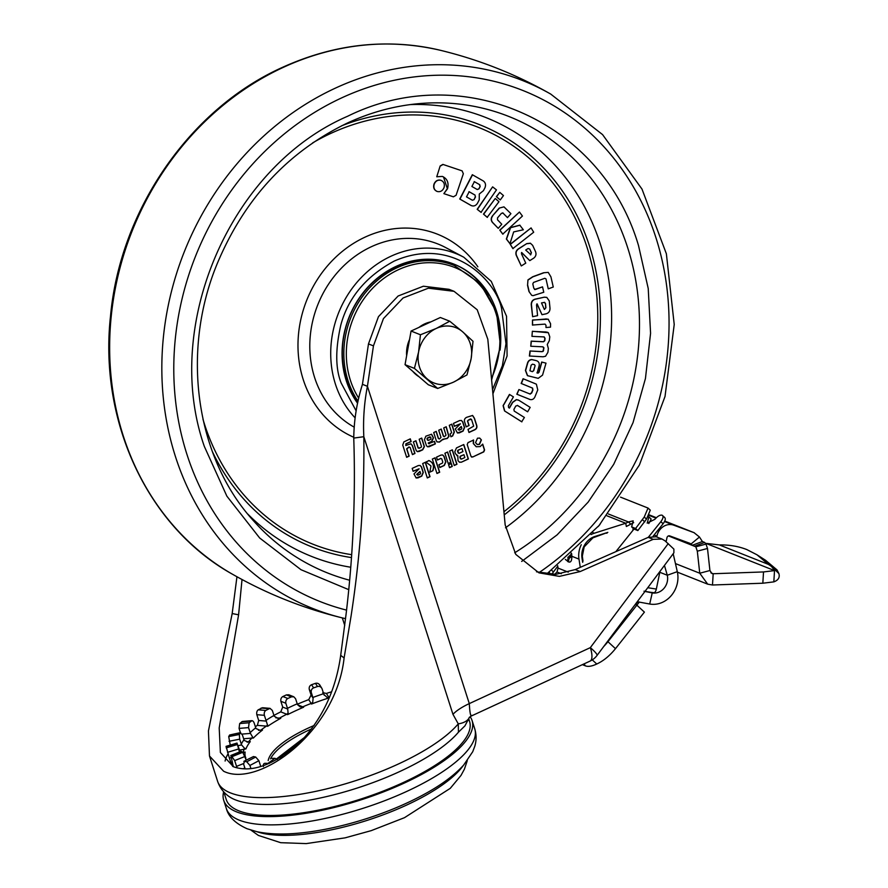 <?xml version="1.0" encoding="UTF-8"?>
<svg xmlns="http://www.w3.org/2000/svg" width="888" height="888" viewBox="0 0 888 888"><rect width="100%" height="100%" fill="white"/><g stroke="black" fill="none" stroke-linecap="round" stroke-linejoin="round"><path stroke-width="1.33" d="M647.641 516.428L648.917 516.938L647.208 523.132L654.889 519.302C657.642 516.161 660.05 514.785 662.104 515.195L664.801 517.582M209.568 756.243L217.627 781.362C219.791 787.545 223.41 792.462 228.505 796.136A127.772 40.67 -17.8 0 0 235.398 799.855A127.772 40.67 -17.8 0 0 350.627 790.109A127.772 40.67 -17.8 0 0 458.452 732.189L464.935 725.862L468.797 718.547C466.711 721.356 463.203 723.132 458.264 723.864L452.969 714.341L363.825 436.707C362.981 419.846 364.18 403.041 367.421 386.302L469.297 703.607C469.852 713.541 470.762 717.437 472.016 715.317M223.798 791.907L226.251 799.522A127.772 40.67 -17.8 0 0 238.928 810.866A127.772 40.67 -17.8 0 0 382.451 791.363A127.772 40.67 -17.8 0 0 469.563 721.4L468.753 718.869M470.129 716.738A130.425 41.514 162.2 0 1 472.094 720.59A130.425 41.514 162.2 0 1 383.172 792.007A130.425 41.514 162.2 0 1 236.663 811.91A130.425 41.514 162.2 0 1 223.721 800.332A130.425 41.514 162.2 0 1 223.654 791.752M273.926 715.417A112.121 35.687 162.2 0 1 280.763 711.865L282.717 707.07L287.723 709.057L285.836 703.263C285.514 701.076 286.18 699.478 287.834 698.49L291.353 696.869L293.795 696.78L295.593 698.756L297.48 704.55L299.966 706.793L303.629 707.225A96.492 30.714 -17.8 0 0 295.415 710.855A96.492 30.714 -17.8 0 0 287.579 714.651L286.746 714.241A98.39 31.324 -17.8 0 0 279.476 718.092L280.774 718.259A96.492 30.714 -17.8 0 0 267.677 726.295L266.422 726.106A98.39 31.324 -17.8 0 0 260.883 730.114L262.493 730.047A96.492 30.714 -17.8 0 0 253.413 738.039L251.826 738.095A98.39 31.324 -17.8 0 0 248.474 741.913L250.272 741.624A96.492 30.714 -17.8 0 0 245.943 748.939L244.145 749.206A98.39 31.324 -17.8 0 0 243.257 752.536L245.11 752.047A96.492 30.714 -17.8 0 0 245.876 758.086L245.632 758.141M305.106 736.929L276.634 758.829M705.583 543.323L719.347 544.921C729.414 544.755 738.583 546.32 746.864 549.594L756.942 554.767L768.653 564.535M362.448 384.326L368.476 343.922L378.466 316.65L398.113 296.004L423.376 286.225L449.062 289.333L454.023 291.308L428.349 288.2L403.085 297.968L383.438 318.614L373.448 345.887L367.421 386.302L362.448 384.326C356.865 402.164 353.968 420.08 353.757 438.084L363.825 436.707C364.535 496.625 360.262 556.476 351.038 616.283L344.1 657.975C335.997 732.789 257.553 788.422 223.598 771.217L209.479 755.988L208.436 730.968L232.179 613.553L236.952 576.756M467.921 720.645L469.352 717.382L471.306 716.017L590.076 661.094A18.304 6.26 -114.8 0 0 590.342 647.63A18.304 2.509 36.8 0 1 597.036 655.444L673.892 552.813L673.892 549.117L665.123 540.914L662.048 539.049L653.213 539.327L648.24 537.351L575.235 569.585L555.755 574.347L536.496 571.794M648.24 537.351L656.232 536.785L662.048 539.049M420.901 447.563L421.534 446.586L419.18 439.26L421.711 438.084L424.42 446.642L422.688 449.828L419.192 451.448L417.327 451.648L416.183 450.482L413.386 441.935L415.939 440.759L418.304 448.085L420.901 447.563M415.795 440.825L418.104 447.996L419.325 448.285M444.344 436.718L446.031 435.131L443.711 427.916L446.231 426.74L448.962 436.397L447.308 438.45L443.068 439.327L439.427 442.091L437.063 441.902L436.263 440.615L433.699 432.545L436.241 431.368L438.528 438.572L439.46 438.972L441.003 437.44L438.694 430.236L441.236 429.059L443.556 436.274L444.344 436.718L443.356 436.197L441.081 429.126M443.467 439.571L442.868 439.249L439.227 442.013L436.863 441.824M436.086 431.435L438.328 438.494L439.46 438.972M460.406 423.809L454.423 426.34L453.479 423.387L459.629 420.546L461.449 420.468L462.792 421.955L464.591 427.55L463.036 431.135L459.24 432.889L457.442 432.967L455.267 428.96L460.406 423.809L454.379 426.185M419.114 468.797L413.131 471.328L412.187 468.387L418.337 465.545L420.157 465.467L421.5 466.944L423.299 472.538L421.745 476.135L417.948 477.888L416.15 477.966L413.975 473.948L419.114 468.797L413.087 471.184M432.9 470.74L429.836 472.15L430.991 465.945L425.907 462.049L429.037 460.595C433.311 462.515 434.598 465.9 432.9 470.74L429.87 471.961M441.747 458.863L440.825 458.463L437.44 460.028L436.508 457.142L441.003 455.067L442.768 454.978L444.1 456.443L445.865 461.938L444.344 465.456L439.849 467.532L438.95 464.724L442.324 463.159L442.79 462.104L441.747 458.863L440.825 458.463L437.396 459.884M447.63 451.992L450.96 462.371L448.24 463.636L444.91 453.257L447.63 451.992M456.832 455.655L457.82 455.766L455.466 453.779L454.811 451.737L456.476 447.907L463.769 444.533L468.398 458.952L461.383 462.204L459.518 462.226L458.008 460.694L457.82 455.766L456.932 455.699M475.546 442.646L477.478 438.195L479.731 438.095L481.407 439.937L479.476 444.4L477.233 444.5L475.546 442.646M653.213 539.327L580.197 571.55L559.362 576.379L538.949 572.849L515.773 554.389L505.172 524.908L487.812 339.238L477.2 309.757L454.023 291.308M482.595 444.311L484.382 449.883L483.56 451.814L472.671 457.02L470.951 456.254L467.199 444.555L468.043 442.601L473.57 440.037L473.493 443.623L476.279 446.753L480.164 446.586L482.706 444.111L484.582 449.961L483.76 451.892L472.671 457.02L470.951 456.254M452.336 449.828L456.965 464.246L454.245 465.501L449.617 451.082L452.336 449.828M449.539 467.676L448.618 464.79L451.337 463.536L452.258 466.422L449.539 467.676M435.053 457.808L439.682 472.238L436.963 473.493L432.334 459.074L435.053 457.808M425.396 462.282L430.025 476.701L427.306 477.955L422.677 463.536L425.396 462.282M469.097 425.519L466.211 426.851L464.757 422.311C463.947 420.102 464.546 418.448 466.555 417.349L472.594 415.451L474.458 418.292L476.59 424.941C477.411 427.306 476.701 428.971 474.436 429.97L468.997 432.478L468.02 429.426L473.67 426.14L471.484 419.325L468.376 420.002L467.665 421.056L469.097 425.519L466.167 426.706M471.484 419.325L470.34 418.925L467.465 420.968L468.897 425.441M451.648 432.689L449.284 425.33L451.826 424.153L454.356 432.045L452.658 435.975L450.926 436.774L450.061 434.066L451.648 432.689M426.451 445.709L424.442 439.593L425.874 436.163L431.59 434.243L433.466 437.862L431.823 441.491L428.449 443.057L428.649 443.612L434.543 441.358L435.364 443.9L429.148 446.731L427.528 446.764L426.451 445.709M431.49 434.21L433.266 437.784L431.624 441.414L428.249 442.979L429.315 443.778M402.741 445.066L403.851 441.913L410.289 438.85L411.155 441.558L406.071 443.911L405.749 445.521L410.933 443.8L412.432 445.521L414.974 453.457L412.443 454.623L410.167 447.541L409.202 447.019L406.826 448.884L409.157 456.143L406.637 457.309L402.741 445.066M410.167 447.541L409.002 446.93L406.637 448.806L408.968 456.066L406.593 457.165M421.567 438.15L424.231 446.564L422.488 449.75L417.227 451.604M418.104 447.996L419.125 448.207L418.104 447.996M446.087 426.817L448.762 436.319L447.108 438.372L442.868 439.249M438.328 438.494L439.26 438.894L438.328 438.494M444.144 436.63L443.356 436.197L444.144 436.63M461.349 420.435L462.593 421.878L464.391 427.472L462.837 431.057L457.342 432.922M420.057 465.423L421.301 466.866L423.099 472.46L421.545 476.057L416.05 477.922M428.837 460.517C433.111 462.437 434.399 465.812 432.7 470.662M441.547 458.785L440.626 458.386L441.547 458.785M442.668 454.945L443.9 456.365L445.665 461.86L444.144 465.379L439.804 467.388M447.485 452.07L450.76 462.293L448.196 463.481M463.614 444.599L468.198 458.874L461.383 462.204M459.407 462.182L461.183 462.126M479.631 438.05L481.407 439.937M481.207 439.86L479.276 444.311L477.134 444.455M656.343 589.066L647.763 587.712L659.995 571.373L656.343 589.066A4.573 2.098 99 0 1 654.167 592.74L650.16 592.252L652.236 592.907L649.705 604.018L638.572 601.975L636.319 602.952M472.471 456.943L471.528 457.087M473.371 439.96L473.293 443.545L476.179 446.72M452.181 449.894L456.765 464.169L454.19 465.356M451.182 463.603L452.059 466.344L449.495 467.532M434.898 457.886L439.482 472.161L436.918 473.348M425.252 462.348L429.825 476.623L427.261 477.811M472.494 415.418L474.259 418.215L476.39 424.864C477.211 427.217 476.501 428.893 474.236 429.881L468.953 432.334M471.284 419.247L470.34 418.925L471.284 419.247M451.67 424.231L454.156 431.968L452.458 435.897L450.882 436.619M428.449 443.534L429.115 443.7L428.449 443.534M434.399 441.425L435.164 443.822L427.428 446.72M410.145 438.927L410.955 441.48L405.872 443.834L405.749 445.521M410.833 443.767L412.232 445.443L414.774 453.38L412.387 454.478M409.967 447.463L409.002 446.93L409.967 447.463M654.079 535.02L656.909 536.141L656.731 536.985M632.8 530.502L633.244 528.393M459.196 430.203L457.986 429.448L461.183 426.495L461.882 428.138L461.405 429.182L459.196 430.203L458.186 429.537L461.383 426.573M417.904 475.191L416.694 474.447L419.891 471.484L420.59 473.138L420.113 474.181L417.904 475.191L416.894 474.525L420.091 471.561M461.383 459.14L460.273 458.663L461.183 459.063L459.818 457.253L460.273 456.21L463.936 454.689L464.846 457.542L461.383 459.14L460.017 457.331L460.472 456.299L463.936 454.689M459.129 453.335L458.019 452.847L458.93 453.257L457.498 451.237L457.953 450.205L461.949 448.529L462.937 451.57L459.129 453.335L458.219 452.936L457.953 450.205M656.909 536.141A13.731 12.143 -68.4 0 1 673.781 525.197L664.557 521.534M666.111 541.769L666.955 537.728A2.287 2.02 -68.4 0 1 669.763 535.908L690.065 543.389M690.02 543.378L690.931 544.1L699.466 537.018L694.039 532.667L673.781 525.197M694.283 532.756L664.779 521.056L694.283 532.756M469.297 717.326L468.797 718.547L469.297 717.326M635.186 604.506L636.851 605.161L607.936 641.702A27.461 12.143 132.7 0 1 603.829 646.386M592.274 659.884L596.758 664.013C603.418 660.95 609.668 655.832 615.484 648.662L644.399 612.121L636.851 605.161L639.349 601.997M644.977 591.441L652.236 592.907A13.731 12.143 -68.4 0 0 667.288 575.246L664.446 565.434M644 591.186L650.826 592.34M673.193 553.757L677.3 571.65L667.288 575.246L659.806 572.283M428.405 440.404L427.35 440.037L428.205 440.326L426.95 438.883L427.406 437.962L429.87 436.818L430.78 437.262L430.969 439.172L428.405 440.404L427.15 438.961L427.605 438.039L430.78 437.262M653.035 536.319L663.092 523.776C665.5 520.49 665.911 518.337 664.357 517.304M648.284 537.34L660.85 521.667L663.092 523.776M591.064 534.576A21.734 19.214 -68.4 0 1 594.327 533.211L625.729 523.254L626.362 526.495L633.666 522.621M580.286 567.354L578.976 559.107A21.734 19.214 -68.4 0 1 581.285 544.71M594.949 536.452A18.304 16.184 111.6 0 0 582.029 558.263L582.672 562.315L582.961 560.828L582.328 556.166L584.16 546.919L592.94 537.828L607.814 532.378L594.949 536.452M561.294 573.737L556.987 572.027L558.053 568.098L557.675 565.712M648.917 516.938L651.17 519.047L648.817 523.52M228.027 753.857A118.992 37.873 -17.8 0 0 225.108 761.038M242.024 579.52L238.595 614.807L219.203 727.938L220.379 752.491L233.355 766.71C251.193 773.082 272.916 765.445 298.512 743.767C321.656 720.335 335.72 690.853 340.703 655.333L346.065 614.307C353.113 555.644 355.677 496.914 353.757 438.084M458.153 450.283L461.949 448.529M699.466 537.018L702.386 541.525L692.407 545.254L690.931 544.1M692.407 545.254L695.826 546.797L697.313 551.182L699.755 573.226L709.923 570.518L707.492 548.473L706.004 544.089L695.826 546.797L668.442 535.919M702.386 541.525L704.672 542.435L706.004 544.089M458.452 732.189L458.264 723.864A130.425 41.514 -17.8 0 1 325.219 789.221A130.425 41.514 -17.8 0 1 217.627 781.362M584.093 663.858L585.27 665.8C587.967 666.932 591.797 666.333 596.758 664.013M649.705 604.018A25.175 22.256 111.6 0 0 677.3 571.65M556.987 572.027L554.623 574.403M548.828 574.281L549.539 571.972M551.626 574.425L557.753 566.189M662.104 515.195C663.669 516.228 663.247 518.381 660.85 521.667M615.839 551.659L633.976 529.037M630.658 524.042L628.404 521.933L633.188 520.868L631.623 526.884L633.877 528.993L637.85 530.569L646.497 519.125L650.282 510.156L648.04 508.058L620.523 497.136M608.402 513.997L628.404 521.933L625.729 523.254L606.992 515.817M571.683 553.812A21.734 19.214 111.6 0 0 571.683 553.912L571.817 556.265L578.976 559.107M606.881 533.244L606.082 532.922M592.274 537.573L592.94 537.828M582.395 560.606L582.961 560.828M246.254 760.084L242.757 752.325L241.203 751.292L230.836 755.477L233.178 766.178A112.121 35.687 162.2 0 1 230.836 762.515L229.393 758.108L231.035 757.608M255.344 726.739A112.121 35.687 162.2 0 1 257.365 725.363L258.686 720.479L266.267 721.1L267.499 724.985L266.422 726.106L257.365 725.363M297.358 704.206A112.121 35.687 162.2 0 1 308.747 699.622L311.089 695.038L313.12 698.234L312.687 702.475L311.177 703.429A98.39 31.324 -17.8 0 0 302.753 706.837L303.629 707.225M322.755 692.684L326.396 693.428A112.121 35.687 162.2 0 1 331.546 691.819M704.672 542.435L694.694 546.153M585.27 665.8L582.384 664.646M631.623 526.884L635.597 528.471L644.255 517.016L648.04 508.058M635.597 528.471L637.85 530.569M569.674 555.611L571.028 554.578L571.817 556.265C571.905 560.639 570.873 562.559 568.731 562.015L565.312 559.418M263.425 766.566C263.048 764.546 263.592 763.458 265.024 763.292L269.197 763.458M245.11 768.808L243.612 764.146L244.478 761.305L246.742 761.782L249.928 765.456L250.893 768.486M243.845 761.36L253.424 756.565L243.845 761.36M241.481 751.392L231.113 755.577L234.687 760.594L236.552 766.377L243.467 763.591M233.4 766.289L233.178 766.178A112.121 35.687 162.2 0 0 233.888 766.91M237.14 767.898L236.552 766.377M239.449 752.003L237.018 743.067L226.074 746.353L229.393 758.108M238.117 745.643L241.603 744.943L239.682 739.171L239.338 734.476L240.659 732.578L229.648 734.987L228.704 736.585L230.258 745.099M242.08 734.087L250.46 733.399L248.54 727.616L249.128 722.765L251.915 720.668L242.457 721.456L239.671 723.554L239.072 728.404L240.426 732.622M262.548 707.725L258.23 709.823C256.91 710.866 256.443 712.487 256.832 714.696L258.686 720.479M293.795 696.78L288.822 694.805L286.38 694.893L282.861 696.525C281.207 697.502 280.541 699.1 280.863 701.287L282.717 707.07M319.991 685.481C318.959 683.582 317.449 682.872 315.462 683.349L311.588 684.715C309.734 685.569 308.946 687.09 309.235 689.255L311.089 695.038M756.942 554.767L765.5 560.239L777.011 569.896L778.887 573.548C779.997 577.466 778.299 580.241 773.825 581.873L762.825 583.216L712.487 585.003L707.703 584.171L699.755 573.226L675.446 563.58M712.487 585.003L713.186 573.737L711.921 573.537L709.923 570.518M329.526 697.025A98.39 31.324 -17.8 0 0 328.838 697.247L329.226 697.835L327.084 697.424L323.887 694.449L322.011 688.655C320.979 686.746 319.469 686.035 317.482 686.513L313.608 687.878L311.588 684.715M312.687 702.475L311.51 704.04L308.747 699.622M277.445 759.429L274.925 758.33L271.839 758.363M260.75 766.477L258.885 760.694L255.7 757.031L253.424 756.565M226.04 746.564L236.985 743.278L239.96 751.126M243.068 752.602L243.834 752.569M241.603 744.943L244.422 748.14L244.145 749.206L239.549 750.116M229.648 734.987L240.282 732.866L242.313 734.731L244.244 740.492L248.596 742.113M247.075 742.19L250.272 741.624M250.46 733.399L252.525 736.962L251.826 738.095L243.612 738.772M241.669 721.8L251.126 721.023C252.214 720.323 253.191 720.901 254.068 722.754L255.988 728.537L260.362 730.436M258.497 730.313L262.493 730.047M266.267 721.1L264.358 715.317C263.969 713.12 264.424 711.488 265.756 710.444L270.019 708.346L272.327 710.433L274.226 716.216L278.088 718.436M275.779 717.793L280.774 718.259M287.723 709.057L288.101 713.164L286.746 714.241L280.763 711.865M297.591 704.795L302.753 706.837L301.154 707.125M319.636 684.715L322.011 688.655M326.396 693.428L328.838 697.247L327.084 697.424M324.286 695.293L323.887 694.449M313.12 698.234L311.255 692.429C310.978 690.254 311.755 688.733 313.608 687.878M773.825 581.873L774.525 570.607L763.525 571.939L713.186 573.737L710.866 572.816M288.101 713.164L287.579 714.651M267.499 724.985L267.677 726.295M252.525 736.962L253.413 738.039M244.422 748.14L245.943 748.939M243.201 752.702L245.11 752.047M777.011 569.896L768.453 564.413L771.461 566.433L774.547 570.418M778.887 573.548L773.792 568.664M302.553 739.704L279.942 757.997M470.24 343.567A29.748 26.296 111.6 0 0 462.526 331.712L449.739 321.223L436.252 328.449L420.446 334.765L418.581 352.036L414.419 368.387L437.684 388.467L453.491 382.151L466.988 374.914L471.151 358.563L473.015 341.292L462.526 331.712A29.748 26.296 111.6 0 0 436.252 328.449A29.748 26.296 111.6 0 0 418.581 352.036A29.748 26.296 111.6 0 0 427.206 378.887A29.748 26.296 111.6 0 0 453.491 382.151A29.748 26.296 111.6 0 0 471.151 358.563A29.748 26.296 111.6 0 0 470.24 343.567M412.787 371.351A29.748 26.296 111.6 0 0 418.992 376.712M437.684 388.467L428.305 384.748L405.039 364.668L411.066 331.046L440.359 317.493L449.739 321.223M430.891 321.878A29.748 26.296 111.6 0 0 419.025 327.361M409.557 339.471A29.748 26.296 111.6 0 0 406.649 355.711M405.039 364.668L414.419 368.387M411.066 331.046L420.446 334.765M348.673 589.632L301.01 569.719L259.685 538.006L226.873 496.159L204.318 446.398C161.916 325.019 230.636 166.722 347.652 116.239C462.637 59.429 602.086 121.434 638.516 245.588L648.229 288.511L650.571 333.3L645.443 378.521L633.022 422.677L613.708 464.335L588.122 502.142L557.109 534.865L521.678 561.427M312.609 142.913A224.242 198.268 -68.4 0 1 330.791 133.411A224.242 198.268 -68.4 0 1 577.988 224.009A224.242 198.268 -68.4 0 1 503.94 511.732M351.593 554.667A224.242 198.268 -68.4 0 1 202.952 419.169M532.356 331.268L531.956 336.363L532.356 331.268L548.185 332.689M545.854 331.923L548.384 332.767L549.772 336.829L549.317 340.67L547.263 344.522L548.373 348.518L547.907 352.358L545.565 356.243L543.079 356.787L529.381 356.01L529.992 350.993L541.902 351.615L542.968 351.282L543.845 347.63L542.89 346.82L530.769 346.242L531.379 341.214L543.489 341.791L544.766 340.781L545.054 338.361L544.166 336.918L531.956 336.363M530.769 346.242L531.179 341.136L543.29 341.714L544.566 340.703L544.855 338.284L543.967 336.841M532.434 325.041L532.5 320.035L548.174 319.203L550.56 323.72L550.516 327.139L545.976 327.517L545.998 325.308L545.054 324.109L532.434 325.041M545.976 327.517L545.998 325.308M532.622 316.705L531.246 304.673C531.213 301.809 532.467 299.989 534.998 299.178L544.411 297.158L546.797 297.391L549.272 300.921L550.005 308.291C550.027 311.144 548.773 312.976 546.231 313.786L541.991 314.696L537.129 303.907L536.519 304.895L537.573 315.64L532.622 316.705L531.446 304.751C531.413 301.887 532.667 300.066 535.198 299.256L544.411 297.158M541.991 314.696L536.929 303.829M512.864 248.573L510.223 244.267L531.068 227.916L533.699 232.223L512.864 248.573M502.752 234.121L499.778 230.092L519.458 212.043L522.433 216.062L502.752 234.121M509.967 243.701L506.349 238.994L510.378 227.628L519.791 225.152L523.332 229.77L513.675 231.912L509.967 243.701L506.549 239.072L510.578 227.705L519.991 225.241M507.481 217.638L503.019 213.109L507.481 217.638L510.911 213.653L503.962 206.86L499.189 208.114L503.962 206.86M502.719 212.82L503.219 213.187L501.476 213.287L497.513 217.882L497.513 219.802L501.764 224.253L498.246 228.349L492.407 222.377C490.809 220.313 490.831 218.148 492.485 215.873L499.189 208.114M487.19 217.327L483.483 214.108L495.271 198.479L498.967 201.698L487.19 217.327M500.255 199.955L496.359 196.659L499.778 192.363L503.474 195.582L500.255 199.955L496.359 196.659M481.03 212.332L477.189 209.313L492.618 186.869L496.47 189.888L481.03 212.332M471.029 205.472L459.74 199.023L472.327 174.714L483.394 181.008C485.525 182.673 486.047 184.915 484.97 187.734L483.461 190.654L479.287 194.028L479.243 199.844L477.455 203.297C475.779 205.783 473.704 206.527 471.228 205.55L459.94 199.101L472.527 174.792M436.752 176.779L440.171 165.956L442.879 164.402L462.126 170.873L463.336 173.748L456.088 195.282L453.38 196.825L443.867 193.639L447.541 188.7C448.995 182.75 447.263 178.655 442.335 176.412L436.752 176.779L440.171 165.956M443.867 193.639L447.341 188.622L443.489 176.912M437.029 191.408C434.121 190.088 433.1 187.679 433.977 184.182C435.398 180.863 437.673 179.554 440.792 180.242L440.992 180.331C443.889 181.663 444.921 184.082 444.056 187.568C442.624 190.876 440.348 192.185 437.229 191.486L436.73 191.297M521.278 265.945L516.272 255.356C515.373 252.758 516.028 250.627 518.237 248.951L526.773 243.612L530.369 243.212L532.634 245.321L535.597 251.804C536.496 254.401 535.841 256.543 533.621 258.219L529.77 260.628L521.733 252.569L521.445 253.702L525.763 263.137L521.278 265.945L516.472 255.433C515.573 252.836 516.228 250.705 518.437 249.029L526.773 243.612M529.77 260.628L521.534 252.492M528.971 291.541L527.55 285.348L527.96 279.887L532.689 276.756L543.578 272.76L548.24 272.383L550.937 276.878L553.268 287.024L548.262 288.855L545.987 278.91L544.799 278.288L533.522 282.44L532.811 283.949L533.799 288.223L535.22 289.555L542.535 286.857L543.767 292.252L533.066 295.66L531.69 295.327L528.971 291.541L531.69 295.327M548.262 288.855L545.987 278.91L544.799 278.288M534.509 289.532L542.535 286.857M541.68 362.038L546.009 363.148L542.546 375.125L538.217 378.344L527.616 375.691L525.629 370.518L527.528 363.769C528.171 361.15 529.67 359.773 532.012 359.64L536.274 360.639C538.85 361.46 539.749 363.37 538.994 366.378L537.14 372.938L537.839 373.071L538.816 372.183L541.68 362.038L546.009 363.148M528.194 375.879L527.417 375.613L525.43 370.44L527.328 363.692C527.971 361.061 529.47 359.684 531.812 359.562L536.075 360.561M536.94 372.86L538.072 373.127L539.016 372.261L541.88 362.115M529.736 393.961L531.512 392.873L532.7 389.932L532.412 388.045L521.167 383.461L523.076 378.732L535.664 383.86L536.396 384.226L537.762 389.888L535.098 396.459C534.11 398.923 532.467 399.955 530.192 399.556L517.016 394.283L518.936 389.543L530.192 394.094L531.712 392.951L532.9 390.01L532.611 388.123L521.167 383.461M529.992 399.478L516.816 394.205L518.936 389.543M527.639 411.799L517.682 405.55L515.817 405.983L513.908 409.401L514.196 411.066L524.397 417.471L521.7 421.778L504.528 410.922L503.108 405.694L509.446 394.427L513.431 396.881L508.38 405.716L508.58 407.548L509.457 408.091L512.72 402.386L516.572 399.667L519.014 400.377L530.169 407.381L527.639 411.799L517.304 405.35M509.257 408.014L512.52 402.308L516.372 399.589L518.814 400.299M543.678 348.074L542.89 346.82M543.412 350.272L543.878 348.151M542.968 351.282L543.611 350.36M541.902 351.615L543.167 351.359M529.992 350.993L542.102 351.692M529.581 356.099L530.192 351.071M547.385 332.212L548.384 332.767M532.556 331.357L546.053 332.001M532.634 325.13L532.5 320.035M545.831 318.936L548.362 319.28M532.7 320.113L546.02 319.014M544.61 297.236L546.797 297.391M513.064 248.651L510.223 244.267M510.422 244.344L531.068 227.916M502.952 234.199L499.778 230.092M499.977 230.17L519.458 212.043M492.485 215.873L499.378 208.192M492.407 222.377L492.607 222.455C491.009 220.391 491.031 218.226 492.685 215.951M498.246 228.349L492.607 222.455M487.39 217.405L483.483 214.108M483.683 214.186L495.271 198.479M496.559 196.736L499.778 192.363M481.229 212.41L477.189 209.313M477.389 209.39L492.618 186.869M442.879 164.402L462.126 170.873M440.37 166.034L443.079 164.48M437.229 191.486C434.321 190.165 433.3 187.757 434.177 184.26L433.977 184.182M440.792 180.242L440.992 180.331C437.873 179.631 435.597 180.941 434.177 184.26M492.518 389.621L502.375 365.723L505.982 343.678L501.631 308.891C496.747 282.24 453.735 234.909 394.161 261.105C366.056 276.334 348.307 297.547 340.892 324.742C335.287 349.128 335.387 368.587 341.203 383.094L356.132 410.855M526.961 243.689L530.569 243.301M527.55 285.348L527.96 279.887M527.75 285.437L529.17 291.619M543.578 272.76L548.24 272.383M528.16 279.964L532.889 276.834L543.778 272.838M527.417 375.613L528.393 375.957M530.192 399.556L529.204 399.256M521.367 383.538L523.276 378.81M503.108 405.694L503.552 404.739M504.528 410.922L521.889 421.856M503.307 405.783L504.728 411M517.882 399.822L519.014 400.377M503.751 404.817L509.645 394.505M544.133 302.342L545.476 303.452L545.898 307.759L544.355 309.468L541.502 302.908L544.721 302.386M475.491 196.903L474.081 199.622L472.394 200.244L466.5 196.87L469.175 191.73L475.069 195.094L475.291 196.825L475.069 195.094M471.894 186.469L474.381 181.663L479.742 184.726L480.175 186.547L478.943 188.922L477.256 189.533L471.894 186.469M530.858 254.723L525.685 250.028L528.071 248.529L529.714 249.051L531.446 252.836L530.347 254.845M528.071 248.529L529.714 249.051L531.246 252.747L530.658 254.645M533.755 370.64L532.223 371.595L529.925 370.784L531.135 365.201L532.478 364.191L534.509 364.668L535.109 365.634L533.755 370.64L532.412 371.672L529.925 370.784M545.898 307.759L544.588 309.29M545.476 303.452L545.709 307.681M474.081 199.622L475.291 196.825M468.975 191.642L474.869 195.016M474.181 181.585L479.742 184.726M478.943 188.922L477.056 189.455M480.175 186.547L478.743 188.844M479.542 184.649L479.975 186.469M535.087 365.845L533.555 370.562M357.587 403.252A88.101 77.889 -68.4 0 1 395.893 266.478A88.101 77.889 -68.4 0 1 453.923 264.113A88.101 77.889 -68.4 0 1 500.077 350.15M488.766 295.049A88.101 77.889 111.6 0 0 453.535 263.958M358.031 401.21A86.957 76.879 -68.4 0 1 396.958 267.799A86.957 76.879 -68.4 0 1 454.245 265.468L452.725 264.868A86.957 76.879 111.6 0 0 395.449 267.199A86.957 76.879 111.6 0 0 357.775 402.386M223.721 800.332L226.373 808.591A130.425 41.514 -17.8 0 0 239.316 820.168A130.425 41.514 -17.8 0 0 385.825 800.266A130.425 41.514 -17.8 0 0 474.747 728.848C476.49 734.742 476.512 740.514 474.814 746.164L472.727 751.714L463.68 765.056C454.434 775.224 441.469 784.87 424.775 793.994A120.28 38.284 -17.8 0 0 426.218 793.195M287.457 708.313A100.677 32.046 162.2 0 1 292.274 706.015A100.677 32.046 162.2 0 1 297.214 703.796M268.176 760.572A77.09 24.542 162.2 0 1 308.291 728.06A77.09 24.542 162.2 0 1 314.163 725.463M311.732 728.826A76.424 24.331 -17.8 0 0 309.157 729.992A76.424 24.331 -17.8 0 0 270.518 758.874M226.373 808.591C228.482 816.716 235.376 823.431 247.064 828.737L256.699 831.645C270.096 834.476 286.169 834.753 304.917 832.478A120.28 38.284 -17.8 0 0 424.775 793.994M463.325 765.456A117.616 37.44 162.2 0 1 406.771 805.005A117.616 37.44 162.2 0 1 256.965 831.712M452.969 714.341A36.608 11.655 -17.8 0 1 469.297 703.607L590.342 647.63L668.242 543.6M580.197 571.55L575.235 569.585M368.476 343.922L373.448 345.887M342.313 617.904L344.744 625.452M469.153 717.704L468.797 718.547M615.484 648.662L607.936 641.702M655.943 518.115L648.218 515.051M635.986 603.44L637.273 604.628M648.429 514.563L656.354 517.704L648.429 514.563M340.703 655.333L344.1 657.975M238.595 614.807L232.179 613.553M592.84 532.634L594.327 533.211M599.977 524.453L598.168 526.595M558.053 568.098L568.264 572.15M553.279 571.772L551.737 570.329M232.456 762.026L230.836 762.515A112.121 35.687 162.2 0 1 230.536 761.693A112.121 35.687 162.2 0 1 230.469 761.438M644.255 517.016L646.497 519.125M642.535 519.824L644.777 521.922M571.683 553.912L571.328 553.069M571.117 553.424L571.084 557.076L569.43 558.053L567.798 557.264M568.731 562.015A5.717 5.062 -68.4 0 1 569.43 558.053A3.43 3.03 -68.4 0 0 569.852 555.677M567.743 561.616A5.717 5.062 -68.4 0 1 568.431 557.653A3.43 3.03 -68.4 0 0 568.864 556.321M244.866 768.042L243.134 768.742M707.492 548.473L697.313 551.182M329.193 697.846A96.492 30.714 -17.8 0 0 311.51 704.04M274.925 758.33L268.121 763.258M255.7 757.031L246.742 761.782M258.885 760.694L249.928 765.456M232.39 756.509L242.757 752.325M234.687 760.594L245.077 756.41M237.152 744.599L226.207 747.885M238.495 749.028L227.539 752.325M239.338 734.476L228.704 736.585M239.682 739.171L229.037 741.291M249.128 722.765L239.671 723.554M248.54 727.616L239.072 728.404M261.105 708.058L268.62 708.68M265.756 710.444L258.23 709.823M264.358 715.317L256.832 714.696M286.38 694.893L291.353 696.869M287.834 698.49L282.861 696.525M285.836 703.263L280.863 701.287M315.462 683.349L317.482 686.513M311.255 692.429L309.235 689.255M705.871 543.356L774.525 570.607M312.876 697.469A100.677 32.046 162.2 0 1 323.632 693.695M265.978 720.368A100.677 32.046 162.2 0 1 273.937 715.473M250.161 732.667A100.677 32.046 162.2 0 1 255.689 727.805M241.303 744.211A100.677 32.046 162.2 0 1 243.934 739.771M239.682 751.903A100.677 32.046 162.2 0 1 239.649 750.404M762.825 583.216L763.525 571.939M719.347 544.921L768.453 564.413M283.194 67.41A284.049 251.138 -68.4 0 1 440.426 50.305C479.254 59.718 516.028 74.315 550.749 94.095A284.049 251.138 111.6 0 0 335.387 88.134A284.049 251.138 111.6 0 0 161.86 372.361A284.049 251.138 111.6 0 0 342.79 618.015C303.962 608.602 267.188 594.005 232.467 574.225A284.049 251.138 -68.4 0 1 111.178 316.761A284.049 251.138 -68.4 0 1 283.194 67.41M539.072 572.582A274.914 243.068 111.6 0 0 648.407 217.172A274.914 243.068 111.6 0 0 341.747 97.847A274.914 243.068 111.6 0 0 173.793 371.584A274.914 243.068 111.6 0 0 346.542 610.111M514.685 552.791A245.588 217.127 111.6 0 0 634.088 271.883A245.588 217.127 111.6 0 0 420.046 103.541C395.26 105.639 371.084 112.11 347.519 122.977C287.879 151.737 244.422 198.69 217.149 263.836C180.497 352.458 195.948 458.452 254.146 521.5A245.588 217.127 111.6 0 0 349.55 580.208M247.752 514.03A236.119 208.758 111.6 0 0 350.649 567.221M351.382 557.564A227.162 200.843 -68.4 0 1 212.376 451.615M505.505 527.794A236.119 208.758 111.6 0 0 605.738 263.858A236.119 208.758 111.6 0 0 410.256 104.595M341.714 125.763A227.162 200.843 -68.4 0 1 583.205 229.037A227.162 200.843 -68.4 0 1 504.229 514.885M353.757 437.251A109.835 97.103 -68.4 0 1 298.168 338.705A109.835 97.103 -68.4 0 1 365.079 237.129A109.835 97.103 -68.4 0 1 477.855 266.811M354.146 427.117A100.899 89.211 -68.4 0 1 310.289 335.72A100.899 89.211 -68.4 0 1 371.439 246.686A100.899 89.211 -68.4 0 1 445.931 247.708L463.78 257.22L491.264 281.374L506.537 316.261L507.092 355.966L492.918 393.839M355.089 417.815A98.624 87.191 -68.4 0 1 390.953 256.232A98.624 87.191 -68.4 0 1 463.78 257.22M491.486 378.499A85.259 75.38 111.6 0 0 495.837 313.042A85.259 75.38 111.6 0 0 398.412 269.719A85.259 75.38 111.6 0 0 350.405 380.297A85.259 75.38 111.6 0 0 358.719 398.201M472.094 720.59L474.747 728.848M467.288 760.661L464.38 769.219L461.016 775.413L450.272 788.333L404.484 817.682L371.251 830.635L345.143 837.839L306.238 843.6L280.708 842.69L258.364 835.419L250.949 830.114M590.076 661.094A18.304 18.304 0 0 0 597.036 655.444M232.734 766.455L230.181 760.583M707.703 584.171L677.411 572.15M270.019 708.346L262.493 707.725M546.653 574.07L599.067 525.529L639.404 465.001L665.023 396.47L674.225 324.486L666.377 253.79L641.98 189.055L602.564 134.599L550.749 94.095M440.426 50.305C387.323 37.995 334.598 43.712 282.262 67.455C189.888 108.969 120.224 209.879 110.545 315.795C98.668 422.055 148.085 527.428 232.467 574.225M345.554 618.659L342.79 618.015M491.619 379.964L500.477 345.898L496.448 311.877L480.153 283.494L454.245 265.468"/></g></svg>
